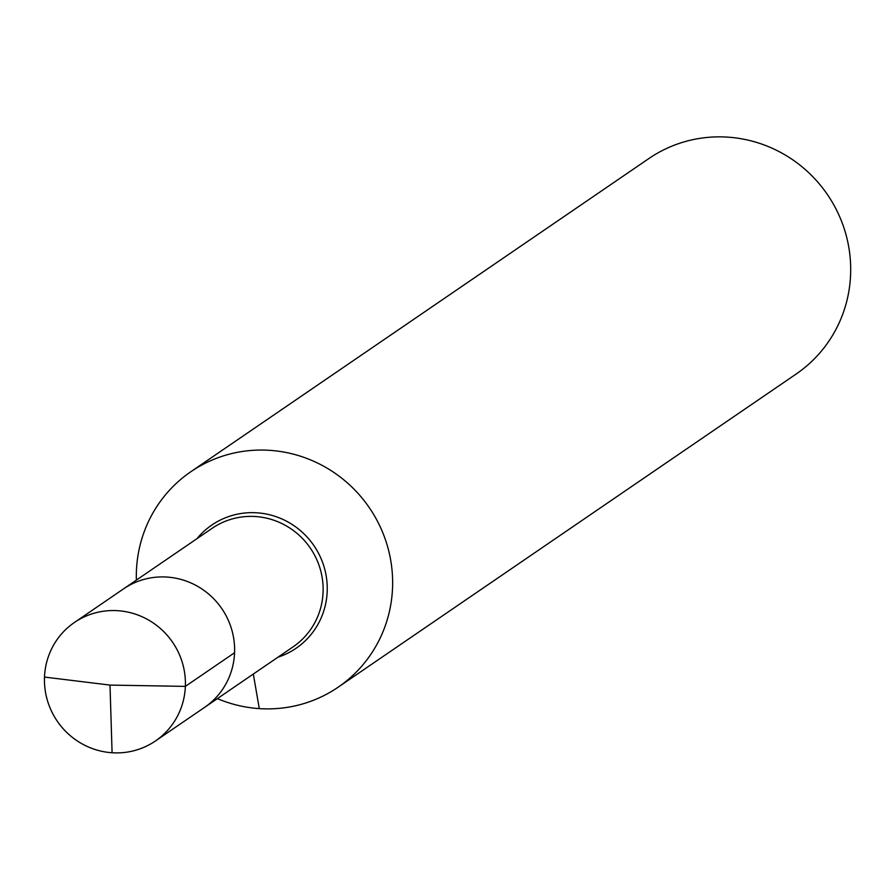<?xml version="1.0" encoding="UTF-8"?>
<svg xmlns="http://www.w3.org/2000/svg" width="890" height="890" viewBox="0 0 890 890"><rect width="100%" height="100%" fill="white"/><g stroke="black" fill="none" stroke-linecap="round" stroke-linejoin="round"><path stroke-width="1.33" d="M217.394 698.617A130.507 127.059 -124.4 0 0 338.133 687.202A130.507 127.059 -124.4 0 0 387.439 546.082A130.507 127.059 -124.4 0 0 269.67 450.329A130.507 127.059 -124.4 0 0 190.816 471.745A130.507 127.059 -124.4 0 0 136.37 580.113M338.133 687.202L796.194 374A130.507 127.059 -124.4 0 0 845.5 232.88A130.507 127.059 -124.4 0 0 727.731 137.138A130.507 127.059 -124.4 0 0 648.877 158.542L190.816 471.745M185.365 686.379L110.004 685.089L112.084 752.751L110.004 685.089L44.5 677.068A71.778 69.876 -124.4 0 0 81.168 743.339A71.778 69.876 -124.4 0 0 155.45 740.97A71.778 69.876 -124.4 0 0 185.365 686.379L234.56 652.737A71.778 69.876 -124.4 0 1 204.644 707.339A71.778 69.876 -124.4 0 0 231.756 629.72A71.778 69.876 -124.4 0 0 166.975 577.065A71.778 69.876 -124.4 0 0 123.61 588.835L212.132 528.315A71.778 69.876 -124.4 0 1 255.497 516.534A71.778 69.876 -124.4 0 1 320.278 569.2A71.778 69.876 -124.4 0 1 293.155 646.808L204.644 707.339A71.778 69.876 -124.4 0 0 231.756 629.72A71.778 69.876 -124.4 0 0 166.975 577.065A71.778 69.876 -124.4 0 0 123.61 588.835L74.415 622.477A71.778 69.876 -124.4 0 0 47.304 700.085A71.778 69.876 -124.4 0 0 112.084 752.751A71.778 69.876 -124.4 0 0 155.45 740.97A71.778 69.876 -124.4 0 0 182.561 663.361A71.778 69.876 -124.4 0 0 117.78 610.696A71.778 69.876 -124.4 0 0 74.415 622.477M259.29 708.607L253.316 674.053M277.992 657.176A74.638 72.668 -124.4 0 0 326.463 577.666A74.638 72.668 -124.4 0 0 256.921 512.807A74.638 72.668 -124.4 0 0 196.968 538.673M204.644 707.339L155.45 740.97L204.644 707.339"/></g></svg>
